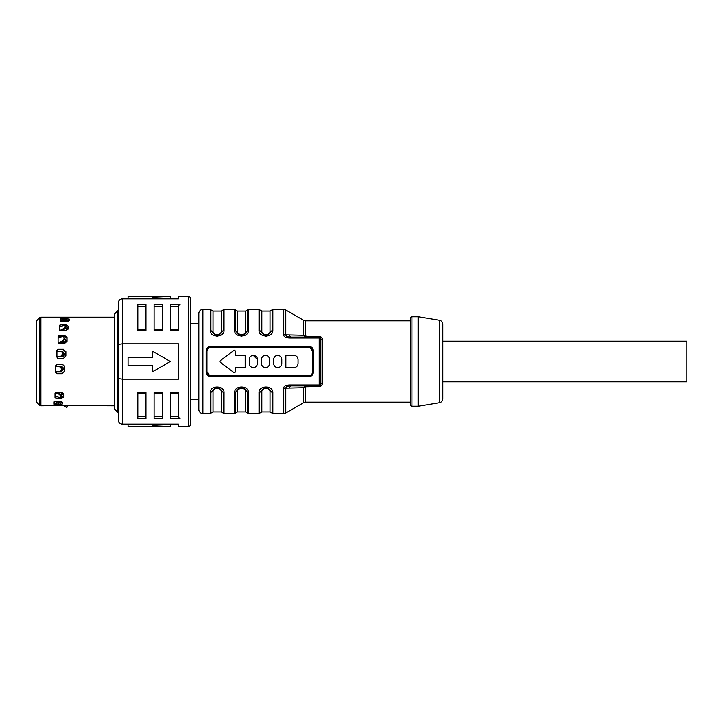 <?xml version="1.0" encoding="UTF-8"?>
<svg xmlns="http://www.w3.org/2000/svg" width="723" height="723" viewBox="0 0 723 723"><rect width="100%" height="100%" fill="white"/><g stroke="black" fill="none" stroke-linecap="round" stroke-linejoin="round"><path stroke-width="1.08" d="M64.681 370.908L62.241 373.719L64.681 371.351L64.681 367.022L64.022 365.359L62.241 364.591L56.954 364.591L55.734 365.811L55.734 372.544L56.954 373.719L55.734 372.2M56.213 373.267L62.241 373.267M58.084 337.162L59.304 335.445L64.591 335.445L64.591 336.403L58.337 336.403M64.591 336.403L67.031 338.418M61.527 320.063L60.434 320.063M66.941 320.063L69.381 320.723M56.918 350.8L58.138 349.281L56.918 350.456L56.918 357.189L58.138 358.409L63.425 358.409L65.865 355.978L65.865 351.649L63.425 349.281L57.388 349.733M63.425 349.733L65.865 352.092M60.488 330.709L65.775 330.709L68.215 329.001L68.215 326.172L65.775 324.754L65.594 326.1M61.97 326.1L59.367 326.1M65.775 326.1L68.215 327.519M63.958 395.481L61.518 396.9L61.518 398.246L63.958 396.828L63.958 393.999L61.518 392.291L56.231 392.291L55.011 393.158L55.011 397.551L56.231 398.256L55.011 396.538M55.111 396.9L57.713 396.9M62.784 402.277L60.343 403.38M53.836 402.937L54.93 402.937M110.059 317.225L108.766 317.298M59.304 335.445L58.084 336.439L58.084 342.359L59.304 343.47L64.591 343.47L67.031 341.265L67.031 337.46L64.591 335.445M60.434 319.982L61.654 318.491L60.434 318.798L60.434 321.139L66.941 321.654L69.381 320.651L69.381 319.141L66.941 318.816M61.654 318.491L64.437 318.491M58.138 349.281L63.425 349.281M59.268 326.462L60.488 324.754L59.268 325.449L59.268 329.842L60.488 330.7M60.488 324.754L65.775 324.754M109.625 317.189L108.486 317.207L109.625 317.189M73.791 317.298L94.514 317.261M74.65 317.189L73.511 317.207L74.65 317.189M57.967 317.225L43.47 317.524L59.539 317.261M73.818 317.298L75.084 317.225M73.945 317.18L94.207 317.298M92.942 317.225L94.08 317.18M36.15 321.916L36.629 320.759L36.629 402.241L36.15 401.084L36.15 321.916L36.15 389.489M109.3 317.171L114.234 317.171L114.234 315.951L114.234 407.049L114.234 405.829L65.883 405.585M54.921 404.374L53.836 404.202L53.836 401.861L60.343 401.346L62.784 402.35L62.784 403.859L60.154 404.509M57.84 404.509L55.056 404.509M53.836 403.018L55.065 404.519M61.518 398.246L56.231 398.246M55.825 365.359L55.734 365.811M62.241 373.719L56.954 373.719M65.612 405.585L65.07 406.525L66.805 407.591L67.411 406.534L65.685 405.467L67.411 406.534L66.805 407.591L63.335 405.585L62.024 405.585L67.311 405.585M62.015 405.585L40.895 405.829L40.895 317.171L58.726 317.171M114.234 407.049L114.234 315.951M114.234 314.83A1.22 1.22 0 0 1 114.596 313.963L117.939 310.619L117.939 412.381L114.596 409.037L114.596 313.963M114.234 408.17A1.22 1.22 0 0 0 114.596 409.037M117.939 310.619A1.22 1.22 0 0 0 118.301 309.751L118.301 413.249A1.22 1.22 0 0 0 117.939 412.381M118.301 344.419L118.301 378.581L122.368 379.15L122.368 343.85L118.301 344.419L118.301 302.937C118.554 300.461 119.91 299.105 122.368 298.87L178.491 298.87L178.491 296.43L188.251 296.43A2.44 2.44 0 0 1 190.691 298.87L190.691 424.13A2.44 2.44 0 0 1 188.251 426.57L178.491 426.57L178.491 424.13L122.368 424.13L122.368 379.15L178.491 379.15L178.491 343.85L122.368 343.85L122.368 298.87M122.368 424.13C119.91 423.895 118.554 422.539 118.301 420.063L118.301 378.581M178.491 418.644L178.491 392.616L170.357 392.616L170.357 418.644L178.491 418.644M162.223 418.644L162.223 392.616L154.089 392.616L154.089 418.644L162.223 418.644M154.089 304.356L154.089 330.384L162.223 330.384L162.223 304.356L154.089 304.356M137.822 304.356L137.822 330.384L145.956 330.384L145.956 304.356L137.822 304.356M145.956 418.644L145.956 392.616L137.822 392.616L137.822 418.644L145.956 418.644M170.357 304.356L170.357 330.384L178.491 330.384L178.491 304.356L170.357 304.356M178.491 306.561L170.357 306.561M170.357 329.778L178.491 329.778M137.822 416.439L145.956 416.439M145.956 393.222L137.822 393.222M145.956 306.561L137.822 306.561M137.822 329.778L145.956 329.778M154.089 329.778L162.223 329.778M162.223 306.561L154.089 306.561M154.089 416.439L162.223 416.439M162.223 393.222L154.089 393.222M170.357 416.439L178.491 416.439M178.491 393.222L170.357 393.222M152.463 298.87L152.463 297.252L170.357 296.43L170.357 298.87M128.061 298.87L128.061 296.43L170.357 296.43M128.061 296.557L152.463 296.557L152.463 297.252M128.061 426.443L152.463 426.443L152.463 425.748L170.357 426.57L128.061 426.57L128.061 424.13M170.357 426.57L170.357 424.13M152.463 424.13L152.463 425.748M152.463 351.17L170.357 361.5L152.463 371.83L152.463 365.567L128.061 365.567L128.061 357.433L152.463 357.433L152.463 351.17L170.357 361.5L152.463 371.83M36.15 335.716L36.15 397.966M61.365 367.013L61.365 366.308M61.365 342.539L61.365 342.087M61.365 392.363L61.365 394.65M190.691 399.322L198.825 399.322M190.691 323.678L198.825 323.678M59.738 401.346L59.738 402.25L61.771 401.545M57.542 401.346L60.452 403.678L59.837 404.645L55.147 401.346M53.836 402.34L58.111 404.663L59.837 404.645M59.738 402.25L59.159 402.25M65.07 406.525L63.452 405.585M66.805 407.591L67.411 406.534M67.194 329.571L65.16 328.314M63.986 338.716L66.019 340.443M62.811 351.866L64.844 353.854M61.636 371.134L63.669 369.146M61.636 371.261L63.669 369.435L63.669 368.323L61.636 366.308L55.734 366.308M55.734 366.434L56.304 366.308M56.71 366.335L60.615 366.742L62.341 368.92L61.735 369.037L60.009 366.859L56.096 366.462M55.734 371.342L60.009 371.776L61.735 369.968L61.735 369.037M61.735 369.968L62.341 368.92M60.615 371.532L62.341 369.724M60.009 371.776L61.319 371.432M55.734 371.405A3.254 0.759 -0 0 0 56.385 371.423L56.385 373.267M56.918 356.692L62.811 356.692L64.844 354.677L64.844 353.565L62.811 351.74M57.569 349.733L57.587 351.577A3.254 0.759 180 0 0 56.918 351.595M56.918 351.658L62.494 351.568M61.798 351.468L62.91 353.032L61.184 351.224M61.184 356.141L57.28 356.538L61.184 356.141L62.91 353.032M62.91 353.963L63.525 354.08L63.525 353.276M61.798 356.258L63.525 354.08M58.111 342.566A3.254 1.455 0 0 1 58.735 342.539L63.986 342.539L66.019 340.741L66.019 339.765L63.986 338.048M58.084 338.066L62.359 336.828L63.705 337.072L64.69 339.34L64.085 338.048M63.705 337.072L64.69 338.626M58.771 342.539L62.359 341.148L62.964 341.627L64.69 339.34M62.359 341.148L64.085 338.861M62.964 341.627L59.06 342.756M60.154 330.673L65.16 330.673L67.194 329.308L67.194 328.585L65.16 327.338M59.268 327.302L63.534 325.404L65.26 325.892L65.874 327.266L65.142 325.477L65.874 326.742M59.783 330.547L63.534 328.613L64.148 329.381L65.874 327.266M63.534 328.613L65.26 326.498M64.148 329.381L61.247 330.673M68.369 321.455L66.335 320.75L66.335 321.654M65.757 320.75L66.335 320.75M60.434 320.66L66.435 318.03L67.049 319.322L64.139 321.654M67.022 318.942L66.435 318.355L67.049 319.322M61.744 321.654L66.435 318.355M62.946 393.429L60.913 394.686M60.913 395.662L62.946 394.415L62.946 393.692L60.913 392.327L55.897 392.327M56.99 392.327L59.892 393.619L61.618 395.734L61.012 396.502L59.286 394.387L55.373 392.652M55.011 395.698L59.286 397.596L61.012 397.108L61.012 396.502M61.618 396.258L60.886 397.523L61.618 395.734M213.032 411.929L221.22 411.929L221.22 391.73C221.491 387.411 212.761 387.411 213.032 391.73L213.032 411.929L210.917 413.149A0.813 0.813 0 0 1 210.212 413.556L202.892 413.556A4.067 4.067 0 0 1 198.825 409.489L198.825 313.511A4.067 4.067 0 0 1 202.892 309.444L210.212 309.444L210.312 331.242M211.026 346.218L308.631 346.218C311.523 346.444 313.149 348.097 313.511 351.17L313.511 371.83C313.149 374.903 311.523 376.556 308.631 376.782L211.026 376.782C208.134 376.556 206.507 374.903 206.145 371.83L206.145 351.17C206.507 348.097 208.134 346.444 211.026 346.218L211.026 347.266L309.706 347.411M320.804 338.445L320.831 338.726A1.627 1.627 0 0 0 319.204 337.099L290.917 337.099C287.799 337.099 286.091 336.349 285.784 334.857A4.067 2.106 180 0 0 283.75 334.568L283.75 309.444L272.842 309.444L272.842 330.294C273.249 337.858 258.608 337.858 259.015 330.294L259.114 331.242M272.842 330.294A0.813 0.488 180 0 0 272.137 330.538L267.501 335.599L264.356 335.599L259.72 330.538L259.72 309.851L259.015 309.444L248.441 309.444L248.441 330.294C248.848 337.858 234.207 337.858 234.614 330.294L234.677 331.08M248.441 330.294A0.813 0.488 180 0 0 247.736 330.538L243.1 335.599L239.955 335.599L235.318 330.538L235.318 309.851L234.614 309.444L224.04 309.444L224.04 330.294C224.446 337.858 209.806 337.858 210.212 330.294A0.813 0.488 180 0 1 210.917 330.538L210.917 309.851L213.032 311.071L213.032 331.27C212.761 335.589 221.491 335.589 221.22 331.27L221.22 311.071L213.032 311.071M221.22 391.73A2.44 1.464 180 0 1 223.335 392.462A0.813 0.488 -0 0 0 224.04 392.706C224.446 385.142 209.806 385.142 210.212 392.706A0.813 0.488 0 0 0 210.917 392.462A2.44 1.464 180 0 1 213.032 391.73M237.433 411.929L245.621 411.929L245.621 391.73C245.892 387.411 237.162 387.411 237.433 391.73L237.433 411.929L235.318 413.149A0.813 0.813 0 0 1 234.614 413.556L224.04 413.556A0.813 0.813 0 0 1 223.335 413.149L223.335 392.462L218.698 387.401L215.553 387.401L210.917 392.462L210.917 413.149M245.621 391.73A2.44 1.464 180 0 1 247.736 392.462A0.813 0.488 -0 0 0 248.441 392.706C248.848 385.142 234.207 385.142 234.614 392.706A0.813 0.488 0 0 0 235.318 392.462A2.44 1.464 180 0 1 237.433 391.73M261.834 411.929L270.022 411.929L270.022 391.73C270.294 387.411 261.563 387.411 261.834 391.73L261.834 411.929L259.72 413.149A0.813 0.813 0 0 1 259.015 413.556L248.441 413.556A0.813 0.813 0 0 1 247.736 413.149L247.736 392.462L243.1 387.401L239.955 387.401L235.318 392.462L235.318 413.149M270.022 391.73A2.44 1.464 180 0 1 272.137 392.462A0.813 0.488 -0 0 0 272.842 392.706C273.249 385.142 258.608 385.142 259.015 392.706A0.813 0.488 0 0 0 259.72 392.462A2.44 1.464 180 0 1 261.834 391.73M410.303 402.169L305.657 402.169A4.067 4.067 0 0 0 303.624 402.711L285.784 413.014A4.067 4.067 0 0 1 283.75 413.556L272.842 413.556A0.813 0.813 0 0 1 272.137 413.149L272.137 392.462L267.501 387.401L264.356 387.401L259.72 392.462L259.72 413.149M303.624 402.711L303.624 387.727L305.657 386.778L303.624 387.727L285.784 388.143A4.067 2.106 0 0 1 283.75 388.432L283.75 388.423C283.561 386.064 285.947 384.925 290.917 385.007L290.917 385.901L319.43 385.883M283.75 334.568C283.561 336.936 285.947 338.075 290.917 337.993L290.917 337.099L290.917 337.993L319.204 337.993L319.204 385.007L290.917 385.007M206.145 351.17L206.959 351.333L206.959 371.667L206.145 371.83M234.677 350.113L234.125 350.275L235.427 350.926L234.125 350.275L220.027 360.849L220.027 362.151L219.81 361.093M219.828 361.934L234.125 372.725L235.427 372.074L234.125 372.725L220.027 362.151M254.984 367.248L253.321 367.6C255.788 367.365 257.144 366.01 257.388 363.533L257.162 364.871M256.873 365.513L256.222 366.38M249.48 364.88L249.254 363.533C249.498 366.01 250.854 367.365 253.321 367.6L251.658 367.248M253.321 355.4L257.388 359.467L257.388 363.533M267.185 367.248L265.522 367.6C267.989 367.365 269.345 366.01 269.589 363.533L269.363 364.871M269.073 365.513L268.423 366.38M261.681 364.88L261.455 363.533C261.699 366.01 263.055 367.365 265.522 367.6L263.859 367.248M263.859 355.752L265.522 355.4C263.055 355.635 261.699 356.99 261.455 359.467L261.681 358.129M261.97 357.487L262.621 356.62M269.363 358.12L269.589 359.467C269.345 356.99 267.989 355.635 265.522 355.4L267.185 355.752M279.385 367.248L277.722 367.6C280.19 367.365 281.545 366.01 281.789 363.533L281.563 364.871M281.274 365.513L280.623 366.38M273.881 364.88L273.656 363.533C273.9 366.01 275.255 367.365 277.722 367.6L276.059 367.248M276.059 355.752L277.722 355.4C275.255 355.635 273.9 356.99 273.656 359.467L273.881 358.129M274.171 357.487L274.821 356.62M281.563 358.12L281.789 359.467C281.545 356.99 280.19 355.635 277.722 355.4L279.385 355.752M285.856 355.4L293.99 355.4L285.856 355.4L285.856 367.6L293.99 367.6C296.457 367.365 297.813 366.01 298.057 363.533L297.858 364.79M295.282 355.608L293.99 355.4C296.457 355.635 297.813 356.99 298.057 359.467L298.057 363.533M295.716 367.221L296.231 366.932M209.553 375.454L206.959 371.667C207.257 374.189 208.613 375.544 211.026 375.734L209.95 375.589M308.631 376.782L308.631 375.734C311.044 375.544 312.399 374.189 312.697 371.667C312.417 374.18 311.062 375.535 308.631 375.734L211.026 375.734L211.026 376.782M310.104 347.546L312.697 351.333L313.511 351.17M206.959 351.333C207.239 348.82 208.595 347.465 211.026 347.266C208.613 347.456 207.257 348.811 206.959 351.333M220.027 360.849L234.125 350.275M235.427 350.926L235.427 355.4L245.187 355.4L245.187 367.6L235.427 367.6L235.427 372.074M249.254 363.533L249.254 359.467C249.01 354.216 257.632 354.216 257.388 359.467M261.455 363.533L261.455 359.467M269.589 359.467L269.589 363.533M273.656 363.533L273.656 359.467M281.789 359.467L281.789 363.533M313.511 371.83L312.697 371.667L312.697 351.333C312.399 348.811 311.044 347.456 308.631 347.266L308.631 346.218M259.72 309.851L261.834 311.071L261.834 331.27A2.44 1.464 0 0 1 259.72 330.538A0.813 0.488 180 0 0 259.015 330.294L259.015 309.444M267.447 335.608L264.383 335.608M261.834 331.27C261.563 335.589 270.294 335.589 270.022 331.27L270.022 311.071L261.834 311.071M265.549 336.186L266.308 336.186M235.318 309.851L237.433 311.071L237.433 331.27A2.44 1.464 0 0 1 235.318 330.538A0.813 0.488 180 0 0 234.614 330.294L234.614 309.444M243.045 335.608L239.982 335.608M237.433 331.27C237.162 335.589 245.892 335.589 245.621 331.27L245.621 311.071L237.433 311.071M241.211 336.186L241.844 336.186M224.04 330.294A0.813 0.488 180 0 0 223.335 330.538L218.698 335.599L215.553 335.599L210.917 330.538A2.44 1.464 0 0 0 213.032 331.27M218.644 335.608L215.581 335.608M218.617 335.617L215.653 335.617M216.746 336.186L217.506 336.186M222.901 389.525L223.317 390.149M224.04 392.625L224.04 413.556M218.671 387.401L215.662 387.383M247.302 389.525L247.718 390.149M248.441 392.625L248.441 413.556M243.073 387.401L240.063 387.383M271.703 389.525L272.119 390.149M272.842 392.625L272.842 413.556M267.474 387.401L264.464 387.383M320.831 338.68A1.627 1.627 0 0 1 320.831 338.716L320.831 384.274L320.352 385.431M283.75 309.444L285.784 309.986L285.784 334.857L303.624 335.273L307.203 336.475L319.204 336.475C321.003 336.502 322.087 337.542 322.458 339.602A1.627 0.877 180 0 1 320.831 338.726L320.343 337.56A1.627 1.627 0 0 1 320.822 338.599M319.277 337.099L319.204 337.993A1.627 0.732 180 0 1 320.831 338.726A1.627 1.627 0 0 0 320.181 337.424L320.099 337.37M304.464 337.099L297.189 337.099M321.654 337.542L322.078 338.138M322.295 338.635L322.422 339.141M320.687 384.952L320.831 384.284A1.627 0.732 0 0 1 319.204 385.007L319.204 386.525L305.657 386.778L305.214 386.335L307.203 385.901L290.917 385.901C287.799 385.901 286.091 386.651 285.784 388.143L285.784 413.014M410.303 320.831L305.657 320.831L303.624 320.289L285.784 309.986M319.204 386.525C321.003 386.498 322.087 385.458 322.458 383.398A1.627 0.877 0 0 0 320.831 384.274A1.627 1.627 0 0 1 320.217 385.549M303.624 387.727L305.214 386.335M304.573 385.901L291.586 385.901M303.217 337.099L291.586 337.099M307.203 336.475L307.203 337.099L305.214 336.665L303.624 335.273L303.624 320.289M305.657 320.831L305.214 336.665M410.303 404.609L410.303 318.391A1.627 1.627 0 0 1 411.929 316.764L418.102 316.764L418.102 406.236L411.929 406.236A1.627 1.627 0 0 1 410.303 404.609M439.439 320.262L439.439 402.738A4.067 4.067 0 0 0 442.838 398.725L442.838 324.275A4.067 4.067 0 0 0 439.439 320.262L418.771 316.819A4.067 4.067 0 0 0 418.102 316.764M439.439 402.738L418.771 406.181A4.067 4.067 0 0 1 418.102 406.236M442.838 361.5L442.838 341.166L686.85 341.166L686.85 381.834L442.838 381.834L442.838 361.5M319.204 385.901A1.627 1.627 0 0 0 320.831 384.274L320.831 338.726M206.995 374.631L207.673 375.427M312.661 348.369L312.056 347.636M36.629 320.759L39.738 317.65L39.738 405.35L40.895 405.829M188.251 296.43L188.251 426.57M58.717 401.988L58.111 402.955M56.385 366.308L56.385 364.735M60.615 366.742L60.009 366.859M57.569 358.265L57.569 356.692M58.735 337.867L58.735 336.403M58.735 343.344L58.735 342.539M59.919 327.004L59.919 326.1M64.709 320.045L65.314 321.012M59.892 393.619L59.286 394.387M55.662 396.9L55.662 395.996M202.892 413.556L202.892 309.444M210.212 392.706L210.212 413.556M234.614 392.706L234.614 413.556M259.015 392.706L259.015 413.556M283.75 388.432L283.75 413.556M272.842 309.444L272.137 309.851L272.137 330.538A2.44 1.464 0 0 1 270.022 331.27M248.441 309.444L247.736 309.851L247.736 330.538A2.44 1.464 0 0 1 245.621 331.27M224.04 309.444L223.335 309.851L223.335 330.538A2.44 1.464 0 0 1 221.22 331.27M305.657 402.169L305.657 386.778M322.458 383.398L322.458 339.602M307.203 386.525L307.203 385.901M290.917 385.901L288.884 388.088M288.884 334.912L290.917 337.099M319.204 336.475L319.204 337.099M411.929 406.236L411.929 316.764M418.771 406.181L418.771 316.819M58.897 317.171L74.153 317.171M74.324 317.171L93.701 317.171M93.873 317.171L109.128 317.171M36.629 402.241L39.738 405.35M39.738 317.65L40.895 317.171M267.42 335.617L264.455 335.617M272.137 309.851L270.022 311.071M243.018 335.617L240.054 335.617M247.736 309.851L245.621 311.071M223.335 309.851L221.22 311.071M210.917 309.851L210.212 309.444M218.698 387.401L215.553 387.401M221.22 411.929L223.335 413.149M243.1 387.401L239.955 387.401M245.621 411.929L247.736 413.149M267.501 387.401L264.356 387.401M270.022 411.929L272.137 413.149M320.181 385.576A1.627 1.627 0 0 0 320.831 384.274M178.491 417.216L180.117 418.843M180.117 304.157L178.491 305.784"/></g></svg>
